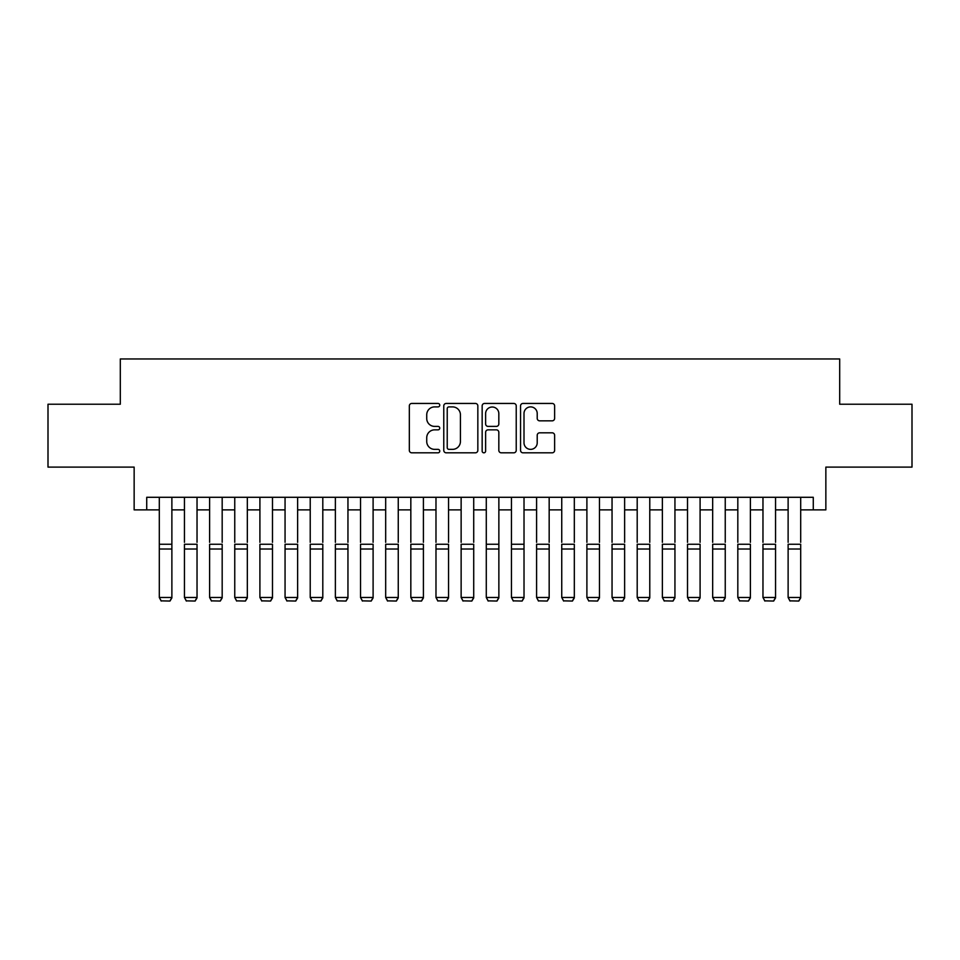 <?xml version="1.0" encoding="UTF-8"?>
<svg xmlns="http://www.w3.org/2000/svg" width="960" height="960" viewBox="0 0 960 960"><rect width="100%" height="100%" fill="white"/><g stroke="black" fill="none" stroke-linecap="round" stroke-linejoin="round"><path stroke-width="1.44" d="M439.752 405.168A1.728 1.728 0 0 0 438.024 403.44L411.792 403.44A2.472 2.472 0 0 0 409.332 405.912L409.332 450.348A2.472 2.472 0 0 0 411.792 452.82L438.024 452.82A1.728 1.728 0 0 0 439.752 451.092A1.728 1.728 0 0 0 438.024 449.364L434.628 449.364A7.896 7.896 0 0 1 426.732 441.456L426.732 437.76A7.896 7.896 0 0 1 434.628 429.852L438.024 429.852A1.728 1.728 0 0 0 439.752 428.124A1.728 1.728 0 0 0 438.024 426.396L434.628 426.396A7.896 7.896 0 0 1 426.732 418.5L426.732 414.792A7.896 7.896 0 0 1 434.628 406.896L438.024 406.896A1.728 1.728 0 0 0 439.752 405.168M552.156 420.84A2.472 2.472 0 0 0 554.628 418.38L554.628 405.912A2.472 2.472 0 0 0 552.156 403.44L523.02 403.44A2.472 2.472 0 0 0 520.548 405.912L520.548 450.348A2.472 2.472 0 0 0 523.02 452.82L552.156 452.82A2.472 2.472 0 0 0 554.628 450.348L554.628 435.288A2.472 2.472 0 0 0 552.156 432.816L539.688 432.816A2.472 2.472 0 0 0 537.216 435.288L537.216 442.752A6.6 6.6 0 0 1 530.616 449.364A6.6 6.6 0 0 1 524.004 442.752L524.004 413.496A6.6 6.6 0 0 1 530.616 406.896A6.6 6.6 0 0 1 537.216 413.496L537.216 418.38A2.472 2.472 0 0 0 539.688 420.84L552.156 420.84M146.724 509.88L146.724 497.292L813.276 497.292L813.276 509.88L825.852 509.88L825.852 467.112L912 467.112L912 404.232L839.688 404.232L839.688 358.956L120.312 358.956L120.312 404.232L48 404.232L48 467.112L134.148 467.112L134.148 509.88L159.3 509.88M477.84 405.912A2.472 2.472 0 0 0 475.368 403.44L446.232 403.44A2.472 2.472 0 0 0 443.772 405.912L443.772 450.348A2.472 2.472 0 0 0 446.232 452.82L475.368 452.82A2.472 2.472 0 0 0 477.84 450.348L477.84 405.912M484.632 403.44L513.768 403.44A2.472 2.472 0 0 1 516.228 405.912L516.228 450.348A2.472 2.472 0 0 1 513.768 452.82L501.3 452.82A2.472 2.472 0 0 1 498.828 450.348L498.828 432.324A2.472 2.472 0 0 0 496.356 429.852L488.088 429.852A2.472 2.472 0 0 0 485.616 432.324L485.616 451.092A1.728 1.728 0 0 1 483.888 452.82A1.728 1.728 0 0 1 482.16 451.092L482.16 405.912A2.472 2.472 0 0 1 484.632 403.44M171.876 509.88L184.452 509.88M197.028 509.88L209.604 509.88M222.18 509.88L234.756 509.88M247.332 509.88L259.908 509.88M272.484 509.88L285.06 509.88M297.636 509.88L310.224 509.88M322.8 509.88L335.376 509.88M347.952 509.88L360.528 509.88M373.104 509.88L385.68 509.88M398.256 509.88L410.832 509.88M423.408 509.88L435.984 509.88M448.56 509.88L461.136 509.88M473.712 509.88L486.288 509.88M498.864 509.88L511.44 509.88M524.016 509.88L536.592 509.88M549.168 509.88L561.744 509.88M574.32 509.88L586.896 509.88M599.472 509.88L612.048 509.88M624.624 509.88L637.2 509.88M649.776 509.88L662.364 509.88M674.94 509.88L687.516 509.88M700.092 509.88L712.668 509.88M725.244 509.88L737.82 509.88M750.396 509.88L762.972 509.88M775.548 509.88L788.124 509.88M800.7 509.88L813.276 509.88M448.956 406.896A1.728 1.728 0 0 0 447.228 408.624L447.228 447.636A1.728 1.728 0 0 0 448.956 449.364L452.532 449.364A7.896 7.896 0 0 0 460.428 441.456L460.428 414.792A7.896 7.896 0 0 0 452.532 406.896L448.956 406.896M498.828 413.628A6.6 6.6 0 0 0 492.216 407.016A6.6 6.6 0 0 0 485.616 413.628L485.616 423.936A2.472 2.472 0 0 0 488.088 426.396L496.356 426.396A2.472 2.472 0 0 0 498.828 423.936L498.828 413.628M171.876 497.292L171.876 597.912L169.992 601.044L161.184 600.864L169.992 601.044M161.184 601.044L159.3 597.468L171.876 597.468L169.992 600.864M159.3 497.292L159.3 597.468L161.184 600.864M184.452 497.292L184.452 542.316M197.028 497.292L197.028 542.316M209.604 497.292L209.604 542.316M222.18 497.292L222.18 542.316M234.756 497.292L234.756 542.316M247.332 497.292L247.332 542.316M259.908 497.292L259.908 542.316M272.484 497.292L272.484 542.316M197.028 549.012L184.452 549.012L184.452 544.248L197.028 544.248L197.028 597.912L195.144 601.044L186.336 600.864L195.144 601.044M186.336 601.044L184.452 597.468L197.028 597.468L195.144 600.864M184.452 549.012L184.452 597.468L186.336 600.864M222.18 549.012L209.604 549.012L209.604 544.248L222.18 544.248L222.18 597.912L220.296 601.044L211.488 600.864L220.296 601.044M211.488 601.044L209.604 597.468L222.18 597.468L220.296 600.864M209.604 549.012L209.604 597.468L211.488 600.864M247.332 549.012L234.756 549.012L234.756 544.248L247.332 544.248L247.332 597.912L245.448 601.044L236.652 600.864L245.448 601.044M236.652 601.044L234.756 597.468L247.332 597.468L245.448 600.864M234.756 549.012L234.756 597.468L236.652 600.864M272.484 549.012L259.908 549.012L259.908 544.248L272.484 544.248L272.484 597.912L270.6 601.044L261.804 600.864L270.6 601.044M261.804 601.044L259.908 597.468L272.484 597.468L270.6 600.864M259.908 549.012L259.908 597.468L261.804 600.864M285.06 497.292L285.06 542.316M297.636 497.292L297.636 542.316M297.636 549.012L285.06 549.012L285.06 544.248L297.636 544.248L297.636 597.912L295.752 601.044L286.956 600.864L295.752 601.044M286.956 601.044L285.06 597.468L297.636 597.468L295.752 600.864M285.06 549.012L285.06 597.468L286.956 600.864M310.224 497.292L310.224 542.316M322.8 497.292L322.8 542.316M322.8 549.012L310.224 549.012L310.224 544.248L322.8 544.248L322.8 597.912L320.904 601.044L312.108 600.864L320.904 601.044M312.108 601.044L310.224 597.468L322.8 597.468L320.904 600.864M310.224 549.012L310.224 597.468L312.108 600.864M335.376 497.292L335.376 542.316M347.952 497.292L347.952 542.316M347.952 549.012L335.376 549.012L335.376 544.248L347.952 544.248L347.952 597.912L346.056 601.044L337.26 600.864L346.056 601.044M337.26 601.044L335.376 597.468L347.952 597.468L346.056 600.864M335.376 549.012L335.376 597.468L337.26 600.864M360.528 497.292L360.528 542.316M373.104 497.292L373.104 542.316M373.104 549.012L360.528 549.012L360.528 544.248L373.104 544.248L373.104 597.912L371.208 601.044L362.412 600.864L371.208 601.044M362.412 601.044L360.528 597.468L373.104 597.468L371.208 600.864M360.528 549.012L360.528 597.468L362.412 600.864M385.68 497.292L385.68 542.316M398.256 497.292L398.256 542.316M398.256 549.012L385.68 549.012L385.68 544.248L398.256 544.248L398.256 597.912L396.372 601.044L387.564 600.864L396.372 601.044M387.564 601.044L385.68 597.468L398.256 597.468L396.372 600.864M385.68 549.012L385.68 597.468L387.564 600.864M410.832 497.292L410.832 542.316M423.408 497.292L423.408 542.316M423.408 549.012L410.832 549.012L410.832 544.248L423.408 544.248L423.408 597.912L421.524 601.044L412.716 600.864L421.524 601.044M412.716 601.044L410.832 597.468L423.408 597.468L421.524 600.864M410.832 549.012L410.832 597.468L412.716 600.864M435.984 497.292L435.984 542.316M448.56 497.292L448.56 542.316M448.56 549.012L435.984 549.012L435.984 544.248L448.56 544.248L448.56 597.912L446.676 601.044L437.868 600.864L446.676 601.044M437.868 601.044L435.984 597.468L448.56 597.468L446.676 600.864M435.984 549.012L435.984 597.468L437.868 600.864M461.136 497.292L461.136 542.316M473.712 497.292L473.712 542.316M473.712 549.012L461.136 549.012L461.136 544.248L473.712 544.248L473.712 597.912L471.828 601.044L463.02 600.864L471.828 601.044M463.02 601.044L461.136 597.468L473.712 597.468L471.828 600.864M461.136 549.012L461.136 597.468L463.02 600.864M498.864 497.292L498.864 597.912L496.98 601.044L488.172 600.864L496.98 601.044M488.172 601.044L486.288 597.468L498.864 597.468L496.98 600.864M486.288 497.292L486.288 597.468L488.172 600.864M524.016 497.292L524.016 597.912L522.132 601.044L513.324 600.864L522.132 601.044M513.324 601.044L511.44 597.468L524.016 597.468L522.132 600.864M511.44 497.292L511.44 597.468L513.324 600.864M498.864 542.316L498.864 544.248L486.288 544.248L486.288 542.316M524.016 542.316L524.016 544.248L511.44 544.248L511.44 542.316M536.592 497.292L536.592 542.316M549.168 497.292L549.168 542.316M549.168 549.012L536.592 549.012L536.592 544.248L549.168 544.248L549.168 597.912L547.284 601.044L538.476 600.864L547.284 601.044M538.476 601.044L536.592 597.468L549.168 597.468L547.284 600.864M536.592 549.012L536.592 597.468L538.476 600.864M561.744 497.292L561.744 542.316M574.32 497.292L574.32 542.316M574.32 549.012L561.744 549.012L561.744 544.248L574.32 544.248L574.32 597.912L572.436 601.044L563.628 600.864L572.436 601.044M563.628 601.044L561.744 597.468L574.32 597.468L572.436 600.864M561.744 549.012L561.744 597.468L563.628 600.864M586.896 497.292L586.896 542.316M599.472 497.292L599.472 542.316M599.472 549.012L586.896 549.012L586.896 544.248L599.472 544.248L599.472 597.912L597.588 601.044L588.792 600.864L597.588 601.044M588.792 601.044L586.896 597.468L599.472 597.468L597.588 600.864M586.896 549.012L586.896 597.468L588.792 600.864M612.048 497.292L612.048 542.316M624.624 497.292L624.624 542.316M624.624 549.012L612.048 549.012L612.048 544.248L624.624 544.248L624.624 597.912L622.74 601.044L613.944 600.864L622.74 601.044M613.944 601.044L612.048 597.468L624.624 597.468L622.74 600.864M612.048 549.012L612.048 597.468L613.944 600.864M637.2 497.292L637.2 542.316M649.776 497.292L649.776 542.316M649.776 549.012L637.2 549.012L637.2 544.248L649.776 544.248L649.776 597.912L647.892 601.044L639.096 600.864L647.892 601.044M639.096 601.044L637.2 597.468L649.776 597.468L647.892 600.864M637.2 549.012L637.2 597.468L639.096 600.864M662.364 497.292L662.364 542.316M674.94 497.292L674.94 542.316M674.94 549.012L662.364 549.012L662.364 544.248L674.94 544.248L674.94 597.912L673.044 601.044L664.248 600.864L673.044 601.044M664.248 601.044L662.364 597.468L674.94 597.468L673.044 600.864M662.364 549.012L662.364 597.468L664.248 600.864M687.516 497.292L687.516 542.316M700.092 497.292L700.092 542.316M700.092 549.012L687.516 549.012L687.516 544.248L700.092 544.248L700.092 597.912L698.196 601.044L689.4 600.864L698.196 601.044M689.4 601.044L687.516 597.468L700.092 597.468L698.196 600.864M687.516 549.012L687.516 597.468L689.4 600.864M712.668 497.292L712.668 542.316M725.244 497.292L725.244 542.316M725.244 549.012L712.668 549.012L712.668 544.248L725.244 544.248L725.244 597.912L723.348 601.044L714.552 600.864L723.348 601.044M714.552 601.044L712.668 597.468L725.244 597.468L723.348 600.864M712.668 549.012L712.668 597.468L714.552 600.864M737.82 497.292L737.82 542.316M750.396 497.292L750.396 542.316M762.972 497.292L762.972 542.316M775.548 497.292L775.548 542.316M788.124 497.292L788.124 542.316M800.7 497.292L800.7 542.316M750.396 549.012L737.82 549.012L737.82 544.248L750.396 544.248L750.396 597.912L748.512 601.044L739.704 600.864L748.512 601.044M739.704 601.044L737.82 597.468L750.396 597.468L748.512 600.864M737.82 549.012L737.82 597.468L739.704 600.864M775.548 549.012L762.972 549.012L762.972 544.248L775.548 544.248L775.548 597.912L773.664 601.044L764.856 600.864L773.664 601.044M764.856 601.044L762.972 597.468L775.548 597.468L773.664 600.864M762.972 549.012L762.972 597.468L764.856 600.864M800.7 549.012L788.124 549.012L788.124 544.248L800.7 544.248L800.7 597.912L798.816 601.044L790.008 600.864L798.816 601.044M790.008 601.044L788.124 597.468L800.7 597.468L798.816 600.864M788.124 549.012L788.124 597.468L790.008 600.864M171.876 544.248L159.3 544.248M171.876 549.012L159.3 549.012M498.864 549.012L486.288 549.012M524.016 549.012L511.44 549.012"/></g></svg>

